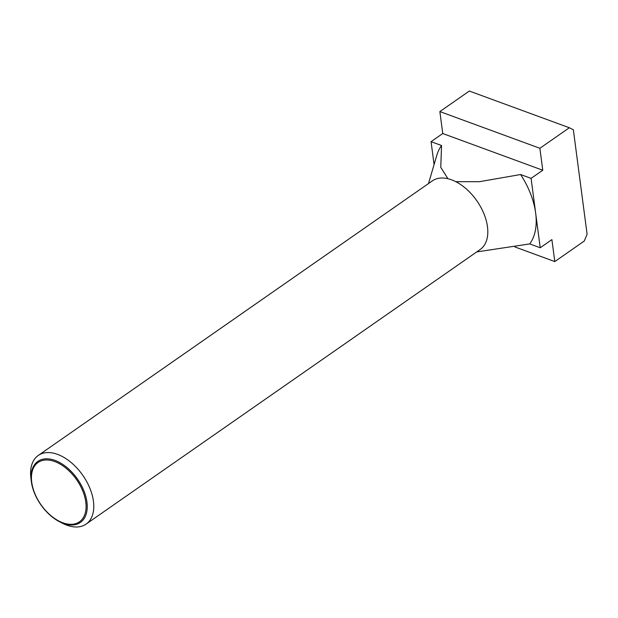 <?xml version="1.0" encoding="UTF-8"?>
<svg xmlns="http://www.w3.org/2000/svg" width="618" height="618" viewBox="0 0 618 618"><rect width="100%" height="100%" fill="white"/><g stroke="black" fill="none" stroke-linecap="round" stroke-linejoin="round"><path stroke-width="0.93" d="M59.282 521.592L62.341 523.183A41.831 25.176 -124.9 0 0 66.844 525.176A41.831 25.176 -124.9 0 0 86.103 524.095A41.831 25.176 -124.9 0 0 89.865 488.212A41.831 25.176 -124.9 0 0 57.528 454.369A41.831 25.176 -124.9 0 0 38.27 455.451A41.831 25.176 -124.9 0 0 30.9 478.054L31.333 481.476A37.196 22.379 55.1 0 1 55.002 460.41A37.196 22.379 55.1 0 1 86.937 502.086A37.196 22.379 55.1 0 1 63.291 523.369A37.196 22.379 55.1 0 1 59.282 521.592A37.196 22.379 55.1 0 1 31.333 481.476M86.103 524.095L480.124 249.548A41.831 25.176 -124.9 0 0 483.894 213.666A41.831 25.176 -124.9 0 0 451.549 179.815A41.831 25.176 -124.9 0 0 432.299 180.904L38.27 455.451M54.732 461.546A36.168 21.769 -124.9 0 0 31.734 482.241A36.168 21.769 -124.9 0 0 62.789 522.774A36.168 21.769 -124.9 0 0 85.786 502.079A36.168 21.769 -124.9 0 0 54.732 461.546M428.513 183.538L436.818 155.288A66.929 40.278 55.1 0 1 441.546 145.508L431.07 141.669L434.083 164.573M455.76 181.661L479.398 181.707L520.603 174.523A66.929 40.278 55.1 0 1 535.651 213.063L531.086 178.37L542.766 170.228L539.877 148.281L569.34 127.748L469.325 91.047L439.861 111.572L442.751 133.527L431.07 141.669M476.717 251.92L529.742 243.917L540.217 247.764L535.651 213.063A66.929 40.278 55.1 0 1 529.742 243.917M447.942 178.726L440.773 167.362L441.546 145.508M520.603 174.523L531.086 178.37M569.34 127.748L573.35 129.788L587.1 234.23L584.257 241.043L554.794 261.576L551.897 239.622L540.217 247.764M514.902 246.937L554.794 261.576M442.751 133.527L542.766 170.228M439.861 111.572L539.877 148.281"/></g></svg>
